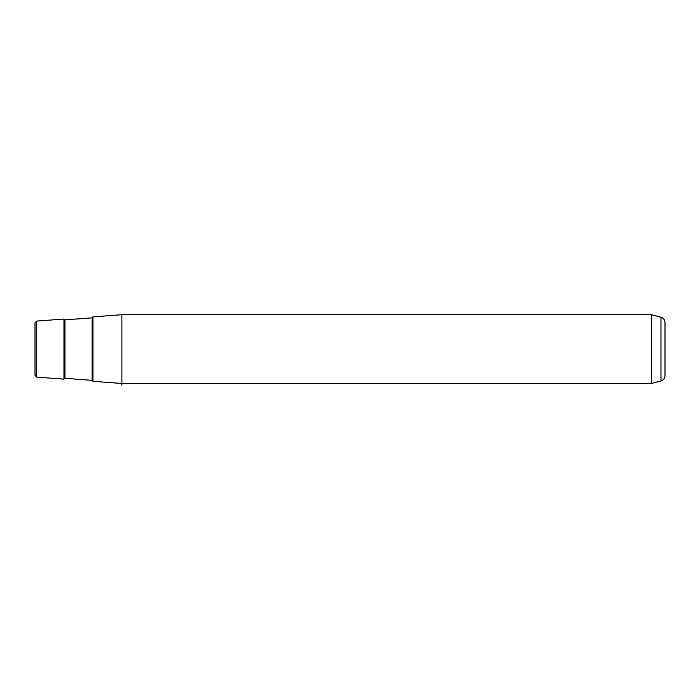 <?xml version="1.0" encoding="UTF-8"?>
<svg xmlns="http://www.w3.org/2000/svg" width="700" height="700" viewBox="0 0 700 700"><rect width="100%" height="100%" fill="white"/><g stroke="black" fill="none" stroke-linecap="round" stroke-linejoin="round"><path stroke-width="1.05" d="M651.49 314.703L660.975 317.24L660.975 380.949L651.49 383.495L651.49 314.703L121.896 314.703L92.934 316.873L92.934 381.316L121.896 383.495L121.896 385.297M121.896 314.703L121.896 383.495L651.49 383.495M36.671 377.099L35 375.296L35 322.892L36.671 321.09L36.671 377.099L63.962 379.146L63.962 319.043L36.671 321.09M660.975 380.949C663.495 380.109 664.843 378.359 665 375.707L665 322.49C664.843 319.83 663.495 318.08 660.975 317.24M92.094 317.844L64.934 319.874L64.934 378.315L92.094 380.345L92.094 317.844L92.934 316.942M92.094 380.345L92.934 381.255M64.934 319.874L63.962 319.043M64.934 378.315L63.962 379.146"/></g></svg>
